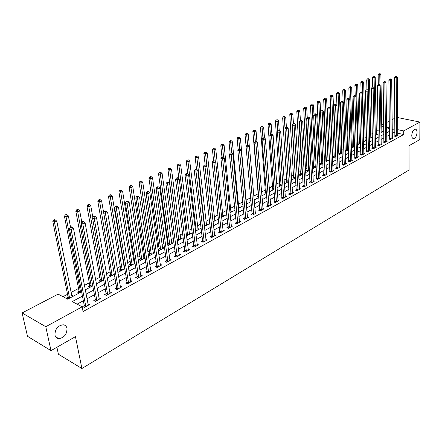 <?xml version="1.0" encoding="UTF-8"?>
<svg xmlns="http://www.w3.org/2000/svg" width="442" height="442" viewBox="0 0 442 442"><rect width="100%" height="100%" fill="white"/><g stroke="black" fill="none" stroke-linecap="round" stroke-linejoin="round"><path stroke-width="0.66" d="M411.767 135.385C412.088 131.782 413.253 129.699 415.253 129.147C416.397 129.279 416.999 130.373 417.06 132.423C416.734 136.009 415.568 138.081 413.568 138.633C412.436 138.506 411.839 137.423 411.767 135.385M54.963 335.097C54.957 329.119 57.681 325.677 63.14 324.776C65.189 325.019 66.477 326.213 66.991 328.362C66.98 334.318 64.245 337.743 58.78 338.633C56.764 338.395 55.493 337.218 54.963 335.097M56.919 347.252L58.421 354.235L81.908 368.523L409.049 169.988L409.016 145.744L419.817 139.561L419.9 122.064L403.684 130.931L397.678 129.65M81.908 368.523L75.455 336.644L51.007 350.633L27.498 336.301L22.1 312.953L58.134 294.129L67.687 299.179L81.615 291.77M378.148 130.489L376.247 131.495M372.385 133.528L370.678 134.429M366.534 136.617L365.026 137.412M360.589 139.749L359.28 140.44M354.545 142.937L353.451 143.517M348.406 146.175L347.528 146.639M342.163 149.468L341.511 149.81M335.821 152.81L335.401 153.037M332.616 154.501L332.285 154.678M326.389 157.783L325.748 158.125M320.063 161.12L319.096 161.628M313.632 164.512L312.334 165.197M307.096 167.96L305.461 168.822M300.449 171.468L298.461 172.513M293.692 175.026L291.339 176.27M286.825 178.651L284.09 180.093M279.836 182.336L276.714 183.982M272.731 186.082L269.206 187.938M265.504 189.894L261.559 191.972M258.15 193.773L253.774 196.077M250.625 197.74L246.089 200.132M242.675 201.933L238.36 204.21M234.569 206.204L230.492 208.359M226.315 210.558L222.475 212.585M217.906 214.994L214.315 216.889M209.331 219.519L206.005 221.271M200.591 224.127L197.535 225.735M191.679 228.823L188.911 230.288M182.596 233.614L180.121 234.923M173.325 238.503L171.159 239.647M167.91 241.36L167.269 241.697M163.871 243.492L162.021 244.465M158.75 246.188L157.65 246.774M154.219 248.581L152.705 249.376M149.413 251.117L147.827 251.951M144.374 253.769L143.208 254.388M139.887 256.139L137.805 257.238M134.324 259.073L133.517 259.498M130.169 261.261L127.567 262.631M124.058 264.482L123.633 264.708M120.257 266.487L117.119 268.145M110.141 271.824L106.439 273.775M99.82 277.267L95.527 279.532M89.278 282.825L84.378 285.41M78.521 288.499L71.035 292.444M67.532 294.295L62.985 296.692M381.678 125.08L383.767 123.992M386.518 122.556L389.363 121.069M392.093 119.638L394.872 118.191M383.86 130.219L381.755 129.76M67.996 297.212L66.554 297.974L68.14 298.814L73.455 295.991L71.604 295.295M78.963 291.394L77.549 292.14L79.146 292.963L81.593 291.659M89.704 285.698L88.323 286.433L89.919 287.228L92.737 285.731M100.224 280.118L98.87 280.836L100.472 281.615L103.638 279.93M110.528 274.653L109.196 275.355L110.809 276.117L114.312 274.255M120.622 269.3L119.323 269.99L120.931 270.731L124.76 268.697M124.589 267.67L124.086 267.46M130.517 264.051L129.241 264.725L130.86 265.449L134.987 263.25M134.898 262.664L133.959 262.25M140.213 258.907L138.965 259.57L140.584 260.277L145.009 257.918M144.982 257.741L143.633 257.161M149.722 253.863L148.495 254.515L150.12 255.205L154.628 252.802L153.12 252.172M158.065 249.647L159.468 250.227L163.888 247.879L162.424 247.277M159.048 248.918L158.037 249.454M167.728 244.984L168.634 245.354L172.977 243.045L171.546 242.47M168.192 244.067L167.64 244.36M177.187 240.393L177.629 240.57L181.889 238.304L180.491 237.757M186.452 235.873L190.629 233.652L189.27 233.133M195.491 231.067L199.209 229.089L197.883 228.591M204.353 226.354L207.635 224.608L206.337 224.133M213.038 221.729L215.9 220.21L214.635 219.757M221.569 217.193L224.017 215.889L222.779 215.458M229.934 212.746L231.989 211.646L230.779 211.237M238.139 208.375L239.818 207.486L238.636 207.088M234.851 209.06L234.453 208.928L234.818 208.729M246.2 204.088L247.509 203.392L246.354 203.016M242.967 205.06L242.21 204.812L242.907 204.442M254.106 199.883L255.067 199.37L254.034 199.044M250.929 201.121L249.835 200.767L250.813 200.248M261.874 195.751L262.493 195.419L261.83 195.215M258.741 197.243L257.321 196.795L258.288 196.287M265.631 192.392L264.681 192.894L266.404 193.342M269.504 191.69L269.791 191.541L269.482 191.447M272.847 188.563L271.918 189.054L273.918 189.342M279.946 184.8L279.029 185.286L280.642 185.762L281.3 185.419M286.919 181.098L286.018 181.574L287.637 182.043L288.549 181.557M293.781 177.457L292.897 177.927L294.51 178.391L295.676 177.767M300.527 173.883L299.654 174.341L301.267 174.794L302.682 174.043M307.162 170.363L306.306 170.816L307.914 171.258L309.566 170.38M313.693 166.899L312.848 167.347L314.455 167.778L316.328 166.778M320.113 163.49L319.284 163.932L320.886 164.358L322.986 163.242M325.864 160.634L327.218 160.987L329.528 159.761M326.434 160.137L325.853 160.446M332.401 157.407L333.45 157.672L335.964 156.335M335.948 155.987L335.517 155.877M338.832 154.225L339.583 154.413L342.296 152.965M342.29 152.816L341.616 152.645M345.152 151.087L345.616 151.197L348.478 149.678L347.627 149.468M351.368 147.993L354.379 146.54L353.539 146.341M357.479 144.888L360.186 143.451L359.363 143.258M363.49 141.689L365.904 140.407L365.092 140.219M369.407 138.545L371.534 137.412L370.739 137.23M375.23 135.445L377.081 134.462L376.302 134.285M380.96 132.396L382.545 131.55L381.777 131.385M82.45 296.096L72.228 301.582L82.146 306.825L83.068 311.555L403.701 134.528L397.706 133.224M394.999 132.639L394.043 132.429L392.236 133.407M389.524 134.876L386.7 136.407M383.971 137.882L381.076 139.451M378.33 140.937L375.368 142.545M372.606 144.042L369.567 145.689M366.788 147.192L363.678 148.877M360.876 150.396L357.688 152.12M354.871 153.65L351.605 155.418M348.771 156.954L345.423 158.766M342.572 160.313L339.141 162.17M336.268 163.728L332.754 165.634M329.859 167.198L326.257 169.148M323.345 170.728L319.654 172.728M316.721 174.319L312.942 176.364M309.986 177.966L306.107 180.065M303.135 181.679L299.162 183.833M296.162 185.452L292.09 187.662M289.074 189.298L284.897 191.557M281.858 193.204L277.57 195.524M274.515 197.182L270.117 199.563M267.04 201.232L262.531 203.674M259.426 205.353L254.807 207.862M251.68 209.552L246.94 212.121M243.791 213.829L238.923 216.464M235.752 218.182L230.757 220.889M227.564 222.619L222.442 225.392M219.221 227.138L213.961 229.984M210.723 231.741L205.32 234.669M202.055 236.437L196.513 239.442M193.22 241.222L187.53 244.304M184.215 246.106L178.369 249.271M175.026 251.078L169.026 254.332M165.656 256.156L159.496 259.498M156.098 261.332L149.766 264.764M146.341 266.62L139.832 270.145M136.385 272.012L129.699 275.637M126.224 277.521L119.346 281.245M115.843 283.145L108.776 286.974M105.246 288.886L97.975 292.825M94.417 294.753L86.941 298.803M83.35 300.748L77.079 304.146M84.195 305.726L82.742 306.521L84.4 307.4L89.737 304.466L87.881 303.715M95.218 299.698L93.798 300.477L95.461 301.328L100.682 298.461L98.87 297.698M106.008 293.792L104.616 294.554L106.284 295.389L111.401 292.582L109.633 291.814M116.572 288.018L115.207 288.759L116.881 289.571L121.887 286.825L120.163 286.051M126.915 282.355L125.583 283.09L127.257 283.88L132.158 281.184L130.478 280.41M137.042 276.814L135.738 277.532L137.418 278.3L142.219 275.664L140.589 274.924M146.971 271.388L145.689 272.09L147.368 272.841L152.076 270.255L150.49 269.554M156.695 266.067L155.44 266.753L157.12 267.487L161.733 264.957L160.186 264.294M166.22 260.857L164.993 261.526L166.678 262.244L171.198 259.763L169.695 259.134M175.562 255.747L174.358 256.404L176.043 257.106L180.474 254.675L179.01 254.073M184.717 250.736L183.54 251.382L185.226 252.067L189.568 249.68L188.143 249.111M193.701 245.824L192.541 246.459L194.231 247.122L198.491 244.785L197.099 244.244M202.508 241.006L201.37 241.625L203.06 242.277L207.237 239.984L205.884 239.47M211.149 236.277L210.033 236.89L211.718 237.525L215.818 235.277L214.497 234.785M219.624 231.641L218.53 232.238L220.215 232.862L224.238 230.652L222.95 230.183M227.939 227.089L226.868 227.68L228.558 228.287L232.503 226.122L231.249 225.674M236.105 222.624L235.05 223.199L236.741 223.796L240.614 221.669L239.387 221.243M244.122 218.237L243.089 218.807L244.774 219.387L248.575 217.298L247.376 216.889M251.99 213.934L250.973 214.492L252.658 215.055L256.393 213.005L255.222 212.619M259.719 209.707L258.719 210.254L260.404 210.806L264.073 208.795L262.924 208.42M267.311 205.552L266.327 206.094L268.012 206.635L271.615 204.657L270.493 204.298M274.764 201.475L273.802 202.005L275.482 202.535L279.018 200.591L277.924 200.248M282.09 197.469L281.145 197.988L282.819 198.508L286.3 196.596L285.223 196.27M289.289 193.53L288.355 194.038L290.029 194.546L293.449 192.673L292.4 192.358M296.361 189.662L295.449 190.159L297.118 190.657L300.477 188.817L299.449 188.513M303.311 185.861L302.416 186.347L304.085 186.833L307.383 185.027L306.378 184.734M310.146 182.121L309.267 182.601L310.93 183.076L314.179 181.297L313.19 181.016M316.87 178.441L316.002 178.916L317.665 179.386L320.853 177.634L319.886 177.364M323.478 174.828L322.621 175.297L324.284 175.75L327.423 174.026L326.472 173.772M329.975 171.275L329.135 171.734L330.793 172.181L333.881 170.485L332.953 170.236M336.368 167.778L335.544 168.225L337.196 168.667L340.235 166.999L339.323 166.761M342.655 164.336L341.843 164.778L343.495 165.209L346.484 163.568L345.589 163.341M348.843 160.949L348.047 161.385L349.694 161.805L352.633 160.192L351.755 159.971M354.932 157.617L354.147 158.048L355.788 158.463L358.683 156.871L357.821 156.661M360.926 154.341L360.153 154.766L361.794 155.17L364.639 153.606L363.794 153.402M366.821 151.114L366.059 151.534L367.694 151.926L370.501 150.391L369.667 150.192M372.628 147.937L371.877 148.352L373.512 148.739L376.269 147.225L375.451 147.031M378.346 144.81L377.606 145.219L379.236 145.595L381.949 144.103L381.148 143.921M383.971 141.733L383.242 142.131L384.866 142.501L387.54 141.037L386.756 140.86M389.512 138.705L388.8 139.092L390.419 139.457L393.048 138.014L392.281 137.843M394.971 135.716L394.264 136.103L395.883 136.456L398.474 135.037L397.717 134.871M51.007 350.633L45.775 326.721L22.1 312.953M397.59 117.539L419.9 122.064M403.701 134.528L403.684 130.931M82.146 306.825L45.775 326.721M394.966 129.07L394.01 128.865L392.198 129.838M389.479 131.296L386.651 132.815M383.916 134.28L381.021 135.838M378.269 137.313L375.297 138.91M372.529 140.396L369.484 142.026M366.7 143.523L363.584 145.197M360.777 146.7L357.584 148.418M354.76 149.932L351.484 151.689M348.644 153.214L345.29 155.015M342.428 156.551L338.992 158.396M336.113 159.943L332.588 161.833M329.688 163.391L326.08 165.325M323.163 166.894L319.461 168.877M316.522 170.457L312.732 172.49M309.77 174.082L305.881 176.165M302.903 177.767L298.919 179.905M295.913 181.518L291.831 183.712M288.803 185.331L284.615 187.579M281.571 189.215L277.278 191.524M274.211 193.171L269.802 195.535M266.714 197.193L262.194 199.618M259.084 201.287L254.448 203.773M251.316 205.458L246.559 208.011M243.404 209.701L238.525 212.32M235.343 214.027L230.337 216.718M227.133 218.436L221.995 221.193M218.768 222.928L213.492 225.757M210.237 227.503L204.823 230.409M201.546 232.166L195.988 235.15M192.69 236.923L186.983 239.989M183.651 241.774L177.789 244.918M174.435 246.719L168.419 249.951M165.037 251.763L158.855 255.084M155.446 256.913L149.092 260.321M145.661 262.167L139.131 265.67M135.672 267.526L128.959 271.128M125.473 273.001L118.572 276.703M115.058 278.593L107.964 282.399M104.422 284.3L97.13 288.217M93.555 290.134L86.052 294.162M389.441 127.887L386.579 127.274M383.805 126.683L381.7 126.23M85.229 289.847L92.754 285.841M96.339 283.935L103.655 280.04M107.213 278.145L114.329 274.36M117.854 272.482L124.777 268.802M128.274 266.94L135.009 263.36M138.479 261.509L145.026 258.029M148.468 256.194L154.844 252.802M158.258 250.984L164.463 247.686M167.85 245.879L173.888 242.669M177.253 240.879L183.132 237.752M186.469 235.973L192.193 232.928M195.502 231.166L201.077 228.199M204.364 226.453L209.79 223.564M213.055 221.829L218.342 219.017M221.575 217.293L226.729 214.552M229.939 212.84L234.962 210.171M238.15 208.475L243.045 205.873M246.205 204.187L250.973 201.651M254.117 199.977L258.763 197.508M261.885 195.845L266.41 193.436M269.51 191.789L273.924 189.436M277.001 187.8L281.305 185.513M284.355 183.889L288.554 181.651M291.587 180.038L295.681 177.861M298.693 176.259L302.687 174.137M305.671 172.546L309.566 170.474M312.538 168.894L316.334 166.872M319.284 165.302L322.992 163.33M325.914 161.772L329.533 159.849M332.439 158.302L335.97 156.424M338.854 154.888L342.296 153.054M345.163 151.529L348.528 149.744M351.373 148.225L354.655 146.479M357.484 144.976L360.683 143.274M363.495 141.777L366.617 140.114M369.407 138.628L372.457 137.009M375.23 135.534L378.208 133.948M380.965 132.484L383.871 130.937M386.606 129.478L389.441 127.97M394.043 132.429L394.01 128.865M88.383 305.212L88.08 303.604M72.162 296.676L71.864 295.162M124.312 268.67L124.108 267.449M99.312 299.212L99.019 297.615M110.008 293.322L109.727 291.759M120.456 287.449L120.213 286.024M130.677 281.604L130.484 280.405M85.853 306.599L71.118 229.481L73.477 228.376L88.295 305.256M83.969 307.168L84.212 305.201L69.422 228.741L71.118 229.481L71.063 227.597L72.007 227.155L71.328 226.862L70.383 227.298L71.063 227.597M70.383 227.298L69.422 228.741M73.477 228.376L72.007 227.155M72.018 296.753L56.797 221.16L54.454 222.221L52.825 221.514L68.013 296.692L67.781 298.626M54.405 220.381L55.344 219.961L54.692 219.68L53.753 220.099L54.405 220.381L54.454 222.221L69.587 298.046M55.344 219.961L56.797 221.16M52.825 221.514L53.753 220.099M96.881 300.549L82.814 224.022L85.118 222.945L99.273 299.234M94.997 301.09L95.24 299.173L81.107 223.304L82.814 224.022L82.748 222.16L83.671 221.735L82.985 221.448L82.063 221.873L82.748 222.16M82.063 221.873L81.107 223.304M85.118 222.945L83.671 221.735M107.677 294.621L94.245 218.685L96.5 217.63L110.019 293.339M105.793 295.14L106.03 293.278L92.533 217.983L94.245 218.685L94.174 216.851L95.074 216.431L94.389 216.149L93.489 216.569L94.174 216.851M93.489 216.569L92.533 217.983M96.5 217.63L95.074 216.431M118.241 288.825L105.423 213.464L107.633 212.436L120.533 287.565M116.362 289.317L116.594 287.504L103.704 212.784L105.423 213.464L105.351 211.652L106.229 211.243L105.544 210.972L104.66 211.381L105.351 211.652M104.66 211.381L103.704 212.784M107.633 212.436L106.229 211.243M70.549 227.227L68.372 215.923L66.073 216.961L64.444 216.271L78.985 290.88L78.753 292.759M66.024 215.143L66.941 214.735L66.289 214.458L65.366 214.873L66.024 215.143L66.073 216.961L80.56 292.206M66.941 214.735L68.372 215.923M64.444 216.271L65.366 214.873M81.82 222.243L79.693 210.801L77.449 211.817L75.809 211.143L89.726 285.189L89.499 287.018M77.389 210.022L78.284 209.618L77.632 209.353L76.731 209.757L77.389 210.022L91.306 286.493M78.284 209.618L79.693 210.801M75.809 211.143L76.731 209.757M92.864 217.492L90.77 205.784L88.571 206.779L86.925 206.127L100.246 279.615L100.019 281.394M88.51 205.011L89.389 204.613L88.726 204.353L87.847 204.751L88.51 205.011L101.831 280.891M89.389 204.613L90.77 205.784M86.925 206.127L87.847 204.751M128.589 283.145L116.362 208.359L118.522 207.353L130.832 281.913M126.705 283.62L126.942 281.847L114.638 207.696L116.362 208.359L116.279 206.569L117.147 206.171L116.456 205.906L115.589 206.309L116.279 206.569M115.589 206.309L114.638 207.696M118.522 207.353L117.147 206.171M114.279 274.073L101.61 200.878L99.461 201.85L97.809 201.215L110.55 274.15L110.329 275.891M99.389 200.104L100.251 199.718L99.594 199.464L98.732 199.85L99.389 200.104L112.135 275.41M100.251 199.718L101.61 200.878M97.809 201.215L98.732 199.85M138.722 277.582L127.064 203.364L129.174 202.381L140.921 276.377M136.843 278.04L137.07 276.311L125.335 202.718L127.064 203.364L126.976 201.596L127.821 201.204L127.13 200.95L126.285 201.342L126.976 201.596M126.285 201.342L125.335 202.718M129.174 202.381L127.821 201.204M148.65 272.139L137.539 198.475L139.606 197.508L150.805 270.957M146.772 272.57L146.998 270.885L135.804 197.845L137.539 198.475L137.445 196.729L138.274 196.347L137.584 196.093L136.755 196.48L137.445 196.729M136.755 196.48L135.804 197.845M139.606 197.508L138.274 196.347M158.374 266.797L147.788 193.69L149.816 192.745L160.485 265.642M156.496 267.217L156.722 265.57L146.059 193.077L147.788 193.69L147.694 191.966L148.506 191.59L147.81 191.347L146.998 191.723L147.694 191.966M146.998 191.723L146.059 193.077M149.816 192.745L148.506 191.59M167.905 261.57L157.827 189.005L159.811 188.077L169.977 260.432M166.032 261.968L166.253 260.36L156.092 188.408L157.827 189.005L157.728 187.297L158.523 186.927L157.827 186.695L157.032 187.06L157.728 187.297M157.032 187.06L156.092 188.408M159.811 188.077L158.523 186.927M177.248 256.443L167.662 184.413L169.601 183.507L179.275 255.327M175.375 256.824L175.596 255.255L165.921 183.833L167.662 184.413L167.557 182.728L168.336 182.369L167.64 182.137L166.861 182.496L167.557 182.728M166.861 182.496L165.921 183.833M169.601 183.507L168.336 182.369M124.429 268.869L112.224 196.077L110.119 197.027L108.467 196.408L120.649 268.802L120.428 270.498M110.047 195.303L110.887 194.922L110.224 194.673L109.384 195.055L110.047 195.303L122.235 270.034M110.887 194.922L112.224 196.077M108.467 196.408L109.384 195.055M134.28 263.631L122.616 191.369L120.555 192.303L118.898 191.701L130.545 263.559L130.329 265.211M120.478 190.596L121.301 190.226L120.638 189.988L119.815 190.358L120.478 190.596L132.136 264.769M121.301 190.226L122.616 191.369M118.898 191.701L119.815 190.358M143.943 258.493L132.799 186.767L130.777 187.679L129.114 187.093L140.241 258.421L140.031 260.034M130.694 185.994L131.501 185.629L130.838 185.397L130.031 185.756L130.694 185.994L141.832 259.609M131.501 185.629L132.799 186.767M129.114 187.093L130.031 185.756M153.407 253.454L142.772 182.253L140.794 183.148L139.125 182.574L149.75 253.382L149.54 254.957M140.7 181.48L141.495 181.126L140.827 180.894L140.037 181.253L140.7 181.48L151.346 254.553M141.495 181.126L142.772 182.253M139.125 182.574L140.037 181.253M162.695 248.514L152.54 177.833L150.6 178.706L148.932 178.148L159.076 248.437L158.866 249.979M150.507 177.06L151.286 176.712L150.617 176.491L149.838 176.839L150.507 177.06L160.673 249.592M151.286 176.712L152.54 177.833M148.932 178.148L149.838 176.839M186.408 251.415L177.292 179.916L179.192 179.032L188.397 250.327M184.535 251.785L184.75 250.249L175.551 179.353L177.292 179.916L177.181 178.253L177.944 177.899L177.248 177.673L176.485 178.027L177.181 178.253M176.485 178.027L175.551 179.353M179.192 179.032L177.944 177.899M171.8 243.669L162.115 173.496L160.214 174.358L158.545 173.817L168.22 243.592L168.015 245.1M160.114 172.728L160.877 172.386L159.446 172.513L160.114 172.728L169.816 244.724M160.877 172.386L162.115 173.496M158.545 173.817L159.446 172.513M195.386 246.487L186.728 175.513L188.59 174.645L197.336 245.415M193.519 246.846L193.734 245.343L184.988 174.96L186.728 175.513L186.612 173.866L187.364 173.518L186.668 173.303L185.916 173.651L186.612 173.866M185.916 173.651L184.988 174.96M188.59 174.645L187.364 173.518M180.734 238.918L171.502 169.253L169.634 170.093L167.966 169.562L177.093 239.702M169.535 168.485L170.28 168.148L168.866 168.269L169.535 168.485L178.789 239.951M170.28 168.148L171.502 169.253M167.966 169.562L168.866 168.269M204.193 241.652L195.977 171.198L197.801 170.341L206.11 240.603M202.331 241.995L202.541 240.531L194.237 170.656L195.977 171.198L195.856 169.568L196.591 169.231L195.894 169.015L195.16 169.358L195.856 169.568M195.16 169.358L194.237 170.656M197.801 170.341L196.591 169.231M189.502 234.254L180.701 165.087L178.872 165.91L177.198 165.396L178.911 178.772M178.767 164.319L179.502 163.993L178.098 164.115L178.767 164.319L187.59 235.271M179.502 163.993L180.701 165.087M177.198 165.396L178.098 164.115M212.834 236.912L205.038 166.965L206.828 166.131L214.713 235.884M210.978 237.243L211.182 235.807L203.298 166.441L205.038 166.965L204.917 165.358L205.635 165.021L204.221 165.148L204.917 165.358M204.221 165.148L203.298 166.441M206.828 166.131L205.635 165.021M198.104 229.674L189.723 161.004L187.933 161.816L186.259 161.308L187.806 173.927M187.822 160.236L188.541 159.916L187.154 160.037L187.822 160.236L196.226 230.674M188.541 159.916L189.723 161.004M186.259 161.308L187.154 160.037M221.309 232.26L213.922 162.816L215.679 161.999L223.155 231.249M219.453 232.58L219.663 231.172L212.182 162.308L213.922 162.816L213.801 161.225L214.503 160.899L213.105 161.021L213.801 161.225M213.105 161.021L212.182 162.308M215.679 161.999L214.503 160.899M206.547 225.182L198.574 156.998L196.817 157.794L195.137 157.302L196.541 169.214M196.701 156.236L197.408 155.915L196.033 156.037L196.701 156.236L204.701 226.166M197.408 155.915L198.574 156.998M195.137 157.302L196.033 156.037M229.63 227.696L222.635 158.75L224.359 157.949L231.437 226.702M227.779 228.006L227.978 226.624L220.901 158.253L222.635 158.75L222.514 157.175L223.199 156.855L221.812 156.976L222.514 157.175M221.812 156.976L220.901 158.253M224.359 157.949L223.199 156.855M214.834 220.773L207.254 153.07L205.53 153.849L203.856 153.368L205.149 164.877M205.414 152.308L206.105 151.998L204.745 152.12L205.414 152.308L213.033 221.68M206.105 151.998L207.254 153.07M203.856 153.368L204.745 152.12M237.796 223.216L231.183 154.761L232.873 153.971L239.57 222.243M235.945 223.514L236.144 222.16L229.442 154.275L231.183 154.761L231.055 153.203L231.73 152.888L230.359 153.009L231.055 153.203M230.359 153.009L229.442 154.275M232.873 153.971L231.73 152.888L230.702 142.457L229.028 142.009L230.138 153.313M245.807 218.818L239.564 150.849L241.222 150.076L247.548 217.862M243.962 219.105L244.161 217.779L237.829 150.374L239.564 150.849L239.431 149.308L240.094 148.998L238.735 149.12L239.431 149.308M238.735 149.12L237.829 150.374M241.222 150.076L240.094 148.998M253.675 214.503L247.791 147.009L249.415 146.252L255.388 213.563M251.835 214.779L252.034 213.48L246.056 146.545L247.791 147.009L247.653 145.484L248.305 145.18L247.608 144.998L246.962 145.302L247.653 145.484M246.962 145.302L246.056 146.545M249.415 146.252L248.305 145.18M261.404 210.259L255.863 143.241L257.454 142.495L263.078 209.337M259.565 210.53L259.758 209.254L254.122 142.788L255.863 143.241L255.725 141.733L256.36 141.44L255.028 141.556L255.725 141.733M255.028 141.556L254.122 142.788M257.454 142.495L256.36 141.44M268.99 206.094L263.78 139.545L265.349 138.81L270.637 205.193M267.156 206.359L267.349 205.105L262.045 139.103L263.78 139.545L263.642 138.053L264.266 137.76L262.946 137.876L263.642 138.053M262.946 137.876L262.045 139.103M265.349 138.81L264.266 137.76M276.443 202.005L271.559 135.915L273.095 135.197L278.062 201.116M274.615 202.259L274.808 201.033L269.824 135.484L271.559 135.915L271.416 134.44L272.029 134.153L270.719 134.269L271.416 134.44M270.719 134.269L269.824 135.484M273.095 135.197L272.029 134.153M283.764 197.988L279.189 132.351L280.703 131.644L285.355 197.115M281.946 198.237L277.46 131.931L279.189 132.351L279.046 130.893L279.648 130.611L278.355 130.721L279.046 130.893M278.355 130.721L277.46 131.931M280.703 131.644L279.648 130.611M290.963 194.038L286.687 128.854L288.167 128.158L292.527 193.182M289.145 194.281L284.957 128.44L286.687 128.854L286.538 127.406L287.134 127.13L285.847 127.241L286.538 127.406M285.847 127.241L284.957 128.44M288.167 128.158L287.134 127.13M298.035 190.159L294.052 125.418L295.505 124.732L299.571 189.314M296.223 190.392L292.322 125.014L294.052 125.418L293.897 123.987L294.483 123.71L293.206 123.826L293.897 123.987M293.206 123.826L292.322 125.014M295.505 124.732L294.483 123.71M304.98 186.342L301.278 122.042L302.709 121.373L306.494 185.513M303.173 186.574L299.56 121.649L301.278 122.042L301.129 120.622L301.704 120.357L300.438 120.467L301.129 120.622M300.438 120.467L299.56 121.649M302.709 121.373L301.704 120.357M311.814 182.596L308.383 118.721L309.792 118.064L313.301 181.778M310.013 182.817L306.665 118.34L308.383 118.721L308.229 117.318L308.792 117.058L307.544 117.169L308.229 117.318M307.544 117.169L306.665 118.34M309.792 118.064L308.792 117.058M318.533 178.905L315.367 115.461L316.748 114.821L319.991 178.104M316.737 179.126L313.649 115.091L315.367 115.461L315.212 114.075L315.765 113.815L314.522 113.925L315.212 114.075M314.522 113.925L313.649 115.091M316.748 114.821L315.765 113.815M325.135 175.281L322.229 112.262L323.583 111.627L326.572 174.496M323.345 175.496L320.516 111.898L322.229 112.262L322.069 110.887L322.616 110.633L321.384 110.743L322.069 110.887M321.384 110.743L320.516 111.898M323.583 111.627L322.616 110.633M331.633 171.717L328.97 109.113L330.307 108.489L333.047 170.943M329.848 171.921L327.262 108.76L328.97 109.113L328.809 107.749L329.345 107.5L328.124 107.61L328.809 107.749M328.124 107.61L327.262 108.76M330.307 108.489L329.345 107.5M338.025 168.214L335.6 106.019L336.909 105.406L339.412 167.446M336.24 168.413L333.892 105.671L335.6 106.019L335.439 104.671L335.964 104.422L334.754 104.533L335.439 104.671M334.754 104.533L333.892 105.671M336.909 105.406L335.964 104.422M344.307 164.761L342.114 102.975L343.406 102.373L345.677 164.01M342.533 164.96L340.412 102.638L342.114 102.975L341.953 101.638L342.473 101.4L341.274 101.505L341.953 101.638M341.274 101.505L340.412 102.638M343.406 102.373L342.473 101.4M350.489 161.369L348.523 99.986L349.793 99.395L351.838 160.628M348.721 161.562L346.826 99.654L348.523 99.986L348.362 98.66L348.871 98.422L347.683 98.527L348.362 98.66M347.683 98.527L346.826 99.654M349.793 99.395L348.871 98.422M356.578 158.032L354.827 97.041L356.075 96.461L357.898 157.302M354.816 158.219L353.13 96.721L354.827 97.041L354.661 95.732L355.164 95.5L353.981 95.605L354.661 95.732M353.981 95.605L353.13 96.721M356.075 96.461L355.164 95.5M222.972 216.447L215.768 149.214L214.077 149.982L212.403 149.512L213.619 160.783M213.961 148.457L214.635 148.153L213.287 148.269L213.961 148.457L215.326 161.667M214.635 148.153L215.768 149.214M212.403 149.512L213.287 148.269M230.962 212.199L224.127 145.435L222.47 146.186L220.796 145.727L221.945 156.916M222.348 144.678L223.011 144.374L221.674 144.495L222.348 144.678L223.597 157.225M223.011 144.374L224.127 145.435M220.796 145.727L221.674 144.495M238.807 208.022L232.332 141.722L230.702 142.457L230.575 140.965L231.227 140.672L230.558 140.495L229.906 140.788L230.575 140.965M231.227 140.672L232.332 141.722M229.028 142.009L229.906 140.788M246.52 203.922L240.382 138.075L238.785 138.799L237.111 138.363L238.188 149.877M238.658 137.324L239.299 137.031L237.989 137.147L238.658 137.324L239.724 148.899M239.299 137.031L240.382 138.075M237.111 138.363L237.989 137.147M250.841 200.121L250.669 201.038M249.31 146.147L248.288 134.501L246.719 135.208L245.045 134.782L246.095 146.49M246.592 133.744L247.216 133.462L246.548 133.296L245.918 133.578L246.592 133.744L247.586 145.009M247.216 133.462L248.288 134.501M245.045 134.782L245.918 133.578M256.973 142.026L256.056 130.987L254.515 131.683L252.841 131.268L258.327 195.845L258.145 197.055M254.382 130.235L254.995 129.954L253.708 130.07L254.382 130.235L255.332 141.412M254.995 129.954L256.056 130.987M252.841 131.268L253.708 130.07M264.504 137.992L263.681 127.534L262.167 128.219L260.493 127.815L265.493 193.143M262.029 126.788L262.636 126.511L261.36 126.622L262.029 126.788L262.935 137.893M262.636 126.511L263.681 127.534M260.493 127.815L261.36 126.622M271.918 134.125L271.167 124.141L269.681 124.815L268.012 124.423L272.708 189.298M269.543 123.395L270.139 123.13L269.471 122.97L268.88 123.241L269.543 123.395L270.427 134.666M270.139 123.13L271.167 124.141M268.012 124.423L268.88 123.241M279.217 130.506L278.526 120.815L277.068 121.473L275.399 121.086L279.808 185.518M276.93 120.069L277.515 119.804L276.261 119.915L276.93 120.069L277.786 131.495M277.515 119.804L278.526 120.815M275.399 121.086L276.261 119.915M286.388 126.992L285.759 117.539L284.322 118.191L282.659 117.815L286.786 181.8M284.184 116.799L284.758 116.539L284.09 116.39L283.515 116.649L284.184 116.799L285.013 128.373M284.758 116.539L285.759 117.539M282.659 117.815L283.515 116.649M293.455 123.71L292.864 114.323L291.455 114.964L289.792 114.594L293.648 178.143M291.311 113.583L291.875 113.329L290.648 113.439L291.311 113.583L291.455 114.964L295.394 177.916M291.875 113.329L292.864 114.323M289.792 114.594L290.648 113.439M300.405 120.517L299.853 111.163L298.466 111.793L296.803 111.428L300.4 174.551M298.317 110.428L298.875 110.174L298.212 110.03L297.654 110.285L298.317 110.428L298.466 111.793L302.14 174.33M298.875 110.174L299.853 111.163M296.803 111.428L297.654 110.285M307.245 117.566L306.72 108.058L305.356 108.671L303.698 108.318L307.035 171.015M305.207 107.323L305.753 107.075L304.544 107.179L305.207 107.323L305.356 108.671L308.77 170.8M305.753 107.075L306.72 108.058M303.698 108.318L304.544 107.179M313.969 114.666L313.472 105.003L312.129 105.605L310.472 105.262L313.566 167.54M311.98 104.268L312.516 104.025L311.317 104.13L311.98 104.268L312.129 105.605L315.295 167.33M312.516 104.025L313.472 105.003M310.472 105.262L311.317 104.13M320.583 111.809L320.107 101.997L318.787 102.594L317.141 102.257L319.991 164.12M318.638 101.268L319.168 101.03L317.98 101.13L318.638 101.268L318.787 102.594L321.715 163.916M319.168 101.03L320.107 101.997M317.141 102.257L317.98 101.13M329.412 159.822L326.638 99.041L325.34 99.627L323.693 99.301L326.318 160.755M325.19 98.312L325.71 98.08L325.047 97.947L324.527 98.185L325.19 98.312L325.34 99.627L328.036 160.551M325.71 98.08L326.638 99.041M323.693 99.301L324.527 98.185M335.605 156.523L333.058 96.135L331.782 96.71L330.141 96.389L332.539 157.44M331.633 95.411L332.141 95.179L331.483 95.052L330.97 95.284L331.633 95.411L331.782 96.71L334.251 157.247M332.141 95.179L333.058 96.135M330.141 96.389L330.97 95.284M341.705 153.28L339.379 93.273L338.124 93.842L336.484 93.527L338.799 153.484L340.373 153.987M337.964 92.555L338.467 92.328L337.312 92.428L337.964 92.555L338.124 93.842L340.395 153.882M338.467 92.328L339.379 93.273M336.484 93.527L337.312 92.428M362.567 154.744L361.026 94.152L362.252 93.577L363.865 154.026M360.81 154.927L359.335 93.831L361.026 94.152L360.86 92.848L361.352 92.621L360.186 92.721L360.86 92.848M360.186 92.721L359.335 93.831M362.252 93.577L361.352 92.621M347.705 150.087L345.594 90.461L344.357 91.019L342.721 90.715L343.13 102.085M344.202 89.743L344.694 89.522L344.042 89.395L343.544 89.621L344.202 89.743L344.357 91.019L346.395 150.788M344.694 89.522L345.594 90.461M342.721 90.715L343.544 89.621M368.457 151.507L367.125 91.301L368.33 90.737L369.739 150.805M366.705 151.689L365.44 90.991L367.125 91.301L366.959 90.013L367.44 89.787L366.28 89.892L366.959 90.013M366.28 89.892L365.44 90.991M368.33 90.737L367.44 89.787M353.617 146.943L351.71 87.693L350.495 88.245L348.86 87.941L349.213 98.787M350.335 86.975L350.821 86.759L350.169 86.638L349.683 86.859L350.335 86.975L350.495 88.245L352.324 147.634M350.821 86.759L351.71 87.693M348.86 87.941L349.683 86.859M374.258 148.324L373.125 88.499L374.313 87.947L375.523 147.634M372.512 148.501L371.44 88.201L373.125 88.499L372.954 87.223L373.429 87.002L372.28 87.107L372.954 87.223M372.28 87.107L371.44 88.201M374.313 87.947L373.429 87.002M359.434 143.849L357.727 84.969L356.534 85.51L354.904 85.218L355.208 95.544M356.374 84.256L356.854 84.041L355.722 84.14L356.374 84.256L356.534 85.51L358.164 144.523M356.854 84.041L357.727 84.969M354.904 85.218L355.722 84.14M379.971 145.191L379.026 85.748L380.197 85.201L381.214 144.506M378.23 145.363L377.352 85.45L379.026 85.748L378.86 84.483L379.324 84.262L378.186 84.361L378.86 84.483M378.186 84.361L377.352 85.45M380.197 85.201L379.324 84.262M365.164 140.799L363.656 82.289L362.479 82.82L360.849 82.532L361.114 92.577M362.318 81.577L362.788 81.361L361.666 81.461L362.318 81.577L362.479 82.82L363.915 141.468M362.788 81.361L363.656 82.289M360.849 82.532L361.666 81.461M385.595 142.103L384.838 83.035L385.988 82.499L386.822 141.434M383.86 142.274L383.164 82.742L384.838 83.035L384.667 81.781L385.126 81.566L383.999 81.665L384.667 81.781M383.999 81.665L383.164 82.742M385.988 82.499L385.126 81.566M370.805 137.799L369.484 79.648L368.33 80.173L366.705 79.891L366.932 89.698M368.164 78.941L368.628 78.731L367.517 78.825L368.164 78.941L368.33 80.173L369.573 138.457M368.628 78.731L369.484 79.648M366.705 79.891L367.517 78.825M391.131 139.064L390.557 80.367L391.689 79.836L392.341 138.401M389.408 139.23L388.888 80.079L390.557 80.367L390.385 79.124L390.838 78.908L389.717 79.007L390.385 79.124M389.717 79.007L388.888 80.079M391.689 79.836L390.838 78.908M376.369 134.843L375.23 77.052L374.087 77.565L372.468 77.289L372.661 86.93M373.926 76.344L374.38 76.135L373.275 76.234L373.926 76.344L374.087 77.565L374.286 87.919M374.38 76.135L375.23 77.052M372.468 77.289L373.275 76.234M396.584 136.07L396.187 77.737L397.303 77.217L397.772 135.423M394.866 136.235L394.518 77.46L396.187 77.737L396.01 76.505L396.457 76.295L395.347 76.394L396.01 76.505M395.347 76.394L394.518 77.46M397.303 77.217L396.457 76.295M381.844 131.926L380.882 74.494L379.761 75.002L378.142 74.731L378.308 84.306M379.595 73.786L378.949 73.681L379.595 73.786L379.761 75.002L379.921 84.903M380.043 73.582L380.882 74.494M378.142 74.731L378.949 73.681M85.875 306.455L84.218 305.588M85.87 306.074L84.212 305.201M68.013 296.692L69.604 297.527M68.018 297.068L69.609 297.902M96.903 300.405L95.24 299.554M96.903 300.024L95.24 299.173M107.699 294.483L106.03 293.654M107.699 294.101L106.03 293.278M118.268 288.687L116.594 287.875M118.268 288.311L116.594 287.504M78.985 290.88L80.577 291.692M78.985 291.256L80.582 292.068M89.726 285.189L91.328 285.98M89.726 285.56L91.328 286.355M100.246 279.615L101.848 280.388M100.246 279.979L101.853 280.758M128.611 283.007L126.937 282.217M128.616 282.637L126.942 281.847M110.55 274.15L112.157 274.907M110.55 274.515L112.157 275.272M138.744 277.449L137.07 276.681M138.749 277.079L137.07 276.311M148.672 272.001L146.993 271.25M148.678 271.637L146.998 270.885M158.396 266.664L156.717 265.935M158.407 266.299L156.722 265.57M167.927 261.437L166.242 260.719M167.938 261.073L166.253 260.36M177.27 256.31L175.584 255.614M177.281 255.951L175.596 255.255M120.649 268.802L122.263 269.537M120.644 269.161L122.257 269.902M130.545 263.559L132.158 264.277M130.539 263.918L132.158 264.636M140.241 258.421L141.86 259.123M140.236 258.774L141.854 259.476M149.75 253.382L151.374 254.067M149.744 253.736L151.368 254.421M159.076 248.437L160.7 249.111M159.07 248.791L160.695 249.459M186.43 251.283L184.739 250.603M186.441 250.929L184.75 250.249M168.22 243.592L169.844 244.249M168.214 243.94L169.838 244.597M195.408 246.36L193.723 245.691M195.419 246.006L193.734 245.343M177.192 238.84L178.817 239.476M177.181 239.183L178.811 239.824M204.221 241.525L202.53 240.879M204.232 241.177L202.541 240.531M186.248 234.271L187.623 234.801M186.297 234.636L187.612 235.144M212.856 236.785L211.171 236.15M212.873 236.437L211.182 235.807M195.342 229.862L196.259 230.21M195.386 230.227L196.248 230.547M221.337 232.133L219.646 231.514M221.348 231.79L219.663 231.172M204.254 225.525L204.74 225.702M204.298 225.884L204.723 226.039M229.652 227.569L227.967 226.967M229.669 227.232L227.978 226.624M237.818 223.094L236.127 222.497M237.835 222.751L236.144 222.16M245.829 218.696L244.144 218.116M245.846 218.359L244.161 217.779M253.697 214.376L252.012 213.812M253.714 214.044L252.034 213.48M261.426 210.138L259.741 209.585M261.443 209.806L259.758 209.254M269.012 205.978L267.333 205.436M269.034 205.646L267.349 205.105M276.465 201.883L274.786 201.359M276.488 201.563L274.808 201.033M283.786 197.867L282.112 197.353M283.808 197.546L282.134 197.027M290.985 193.922L289.311 193.414M291.007 193.602L289.328 193.093M298.057 190.043L296.383 189.546M298.079 189.723L296.405 189.226M305.002 186.226L303.334 185.745M305.03 185.911L303.356 185.43M311.837 182.48L310.168 182.005M311.859 182.165L310.196 181.69M318.555 178.795L316.892 178.33M318.577 178.48L316.914 178.021M325.157 175.17L323.5 174.717M325.185 174.861L323.522 174.408M331.655 171.607L329.997 171.159M331.682 171.297L330.025 170.855M338.047 168.098L336.39 167.667M338.069 167.794L336.417 167.358M344.329 164.651L342.677 164.225M344.357 164.347L342.705 163.921M350.512 161.258L348.865 160.844M350.539 160.96L348.893 160.54M356.6 157.921L354.954 157.512M356.628 157.623L354.981 157.214M258.327 195.845L258.631 195.944M258.31 196.165L258.658 196.276M265.67 191.955L266.311 192.154M265.653 192.276L266.338 192.485M272.891 188.132L273.847 188.419M272.869 188.447L273.874 188.751M279.985 184.369L281.25 184.745M279.963 184.684L281.272 185.071M286.963 180.673L288.521 181.126M286.941 180.982L288.543 181.447M293.825 177.038L295.438 177.496M293.803 177.347L295.416 177.806M300.571 173.463L302.179 173.91M300.549 173.767L302.157 174.22M307.207 169.943L308.814 170.385M307.184 170.247L308.792 170.689M313.737 166.485L315.339 166.916M313.715 166.789L315.317 167.22M320.157 163.081L321.765 163.501M320.135 163.38L321.737 163.805M326.483 159.733L328.08 160.148M326.456 160.032L328.058 160.446M332.699 156.435L334.296 156.838M332.677 156.733L334.274 157.137M338.826 153.192L340.417 153.589M362.589 154.634L360.948 154.236M362.611 154.341L360.976 153.938M345.114 150.065L346.44 150.385M345.125 150.363L346.418 150.678M368.479 151.402L366.843 151.009M368.506 151.109L366.871 150.716M351.335 146.987L352.373 147.236M351.346 147.285L352.346 147.523M374.28 148.219L372.65 147.832M374.308 147.926L372.678 147.54M357.451 143.954L358.208 144.131M357.462 144.252L358.186 144.418M379.993 145.087L378.363 144.705M380.021 144.794L378.396 144.418M363.473 140.965L363.959 141.075M363.479 141.258L363.932 141.363M385.617 141.998L383.993 141.628M385.645 141.711L384.021 141.341M391.153 138.959L389.535 138.6M391.181 138.672L389.562 138.313M396.607 135.97L394.993 135.611M396.64 135.683L395.021 135.329M58.78 338.633L55.659 336.798M413.568 138.633L413.06 138.523"/></g></svg>

